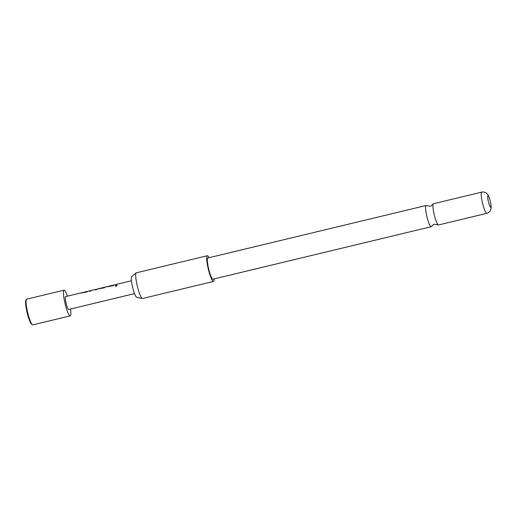 <?xml version="1.0" encoding="UTF-8"?>
<svg xmlns="http://www.w3.org/2000/svg" width="517" height="517" viewBox="0 0 517 517"><rect width="100%" height="100%" fill="white"/><g stroke="black" fill="none" stroke-linecap="round" stroke-linejoin="round"><path stroke-width="0.78" d="M117.016 285.487L116.241 285.365L115.414 286.082M116.202 285.255L115.388 286.03L116.215 286.282L117.004 285.429L116.241 285.365M433.156 203.982L431.243 205.824L430.125 206.238L426.396 205.611A10.902 1.777 76.5 0 0 426.053 205.52A10.902 1.777 76.5 0 0 425.989 205.546A10.902 1.777 76.5 0 0 426.977 216.966A10.902 1.777 76.5 0 0 431.152 226.724A10.902 1.777 76.5 0 0 431.223 226.698A10.902 1.777 76.5 0 0 431.417 226.485L433.33 224.649L434.448 224.229L438.177 224.863A10.902 1.777 -103.5 0 1 434.345 215.195A10.902 1.777 -103.5 0 1 433.156 203.982A10.902 1.777 -103.5 0 1 433.349 203.776A10.902 1.777 -103.5 0 1 433.42 203.75L481.728 192.13A10.902 1.777 -103.5 0 0 482.652 203.582A10.902 1.777 -103.5 0 0 486.827 213.334L438.519 224.953A10.902 1.777 -103.5 0 1 438.177 224.863M86.94 291.691L82.423 292.641L86.94 291.691A6.475 1.06 -103.5 0 1 87.043 291.588A6.475 1.06 -103.5 0 1 87.082 291.575A6.475 1.06 -103.5 0 1 87.127 291.569M95.483 289.908A6.475 1.06 -103.5 0 1 95.697 289.507A6.475 1.06 -103.5 0 1 95.735 289.494A6.475 1.06 -103.5 0 1 95.774 289.488M89.674 291.304A6.475 1.06 -103.5 0 1 89.88 290.903A6.475 1.06 -103.5 0 1 89.919 290.89A6.475 1.06 -103.5 0 1 89.964 290.884M104.389 287.497L99.871 288.447L104.389 287.497A6.475 1.06 -103.5 0 1 104.492 287.394A6.475 1.06 -103.5 0 1 104.531 287.374A6.475 1.06 -103.5 0 1 104.576 287.374M112.9 285.449L108.383 286.399L112.9 285.449A6.475 1.06 -103.5 0 1 112.997 285.345A6.475 1.06 -103.5 0 1 113.042 285.332A6.475 1.06 -103.5 0 1 113.081 285.326M115.627 285.061A6.475 1.06 -103.5 0 1 115.84 284.667A6.475 1.06 -103.5 0 1 115.879 284.647A6.475 1.06 -103.5 0 1 115.924 284.647M142.343 298.503L136.727 297.32A10.754 1.751 -103.5 0 1 132.746 287.704A10.754 1.751 -103.5 0 1 131.712 276.479L136.178 272.879A13.216 2.158 76.5 0 0 137.451 286.677A13.216 2.158 76.5 0 0 142.343 298.503A13.216 2.158 76.5 0 0 142.511 298.503L213.508 281.429A13.216 2.158 -103.5 0 1 208.448 269.603A13.216 2.158 -103.5 0 1 207.33 255.728A13.216 2.158 -103.5 0 1 209.055 257.692M207.33 255.728L136.333 272.802A13.216 2.158 76.5 0 0 136.178 272.879M490.226 201.055A5.945 0.969 76.5 0 0 487.912 195.749A5.945 0.969 76.5 0 0 488.449 201.979A5.945 0.969 76.5 0 0 490.762 207.285A5.945 0.969 76.5 0 0 490.226 201.055M431.152 226.724L212.965 279.18A10.902 1.777 -103.5 0 1 208.797 269.428A10.902 1.777 -103.5 0 1 207.873 257.977L426.053 205.52M70.519 309.011A13.216 2.158 -103.5 0 1 70.331 315.842A13.216 2.158 -103.5 0 1 70.247 315.874A13.216 2.158 -103.5 0 1 65.123 303.789A13.216 2.158 -103.5 0 1 63.985 290.205A13.216 2.158 -103.5 0 1 64.069 290.173A13.216 2.158 -103.5 0 1 67.43 296.163M32.926 324.838A13.216 2.158 -103.5 0 1 32.849 324.87A13.216 2.158 -103.5 0 1 32.455 324.773A13.216 2.158 -103.5 0 1 27.659 312.52A13.216 2.158 -103.5 0 1 26.361 299.427A13.216 2.158 -103.5 0 1 26.587 299.201A13.216 2.158 -103.5 0 1 26.664 299.169L64.069 290.173M68.742 309.437A6.611 1.079 -103.5 0 1 68.703 309.45A6.611 1.079 -103.5 0 1 66.137 303.408A6.611 1.079 -103.5 0 1 65.569 296.616A6.611 1.079 -103.5 0 1 65.614 296.596A6.611 1.079 -103.5 0 1 65.659 296.596M81.104 293.126L81.072 293.003A6.611 1.079 -103.5 0 1 81.195 292.861A6.611 1.079 -103.5 0 1 81.24 292.842A6.611 1.079 -103.5 0 1 81.479 292.919M86.908 291.562A6.611 1.079 -103.5 0 1 87.011 291.459A6.611 1.079 -103.5 0 1 87.05 291.446A6.611 1.079 -103.5 0 1 87.289 291.523M81.066 293.049L86.862 291.982L88.213 291.284A6.611 1.079 -103.5 0 1 88.342 291.142A6.611 1.079 -103.5 0 1 88.381 291.123A6.611 1.079 -103.5 0 1 88.426 291.123M98.411 288.964L98.379 288.841A6.611 1.079 -103.5 0 1 98.501 288.699A6.611 1.079 -103.5 0 1 98.54 288.68L97.034 289.042A6.611 1.079 -103.5 0 0 96.996 289.061A6.611 1.079 -103.5 0 0 96.757 289.604L95.425 289.921A6.611 1.079 -103.5 0 1 95.664 289.378A6.611 1.079 -103.5 0 1 95.703 289.365L91.225 290.444A6.611 1.079 -103.5 0 0 91.179 290.457A6.611 1.079 -103.5 0 0 90.94 291L89.609 291.323A6.611 1.079 -103.5 0 1 89.848 290.78A6.611 1.079 -103.5 0 1 89.893 290.761A6.611 1.079 -103.5 0 1 90.01 290.774L90.275 290.806M98.372 288.887L104.163 287.82L105.52 287.122A6.611 1.079 -103.5 0 1 105.649 286.98A6.611 1.079 -103.5 0 1 105.688 286.961A6.611 1.079 -103.5 0 1 105.733 286.961M107.064 286.883L107.025 286.761A6.611 1.079 -103.5 0 1 107.155 286.618A6.611 1.079 -103.5 0 1 107.193 286.599A6.611 1.079 -103.5 0 1 107.433 286.677M112.861 285.326A6.611 1.079 -103.5 0 1 112.965 285.216A6.611 1.079 -103.5 0 1 113.01 285.203A6.611 1.079 -103.5 0 1 113.249 285.281M107.025 286.806L112.816 285.739L114.173 285.041A6.611 1.079 -103.5 0 1 114.296 284.899A6.611 1.079 -103.5 0 1 114.341 284.886A6.611 1.079 -103.5 0 1 114.386 284.88M131.46 280.77L117.178 284.201A6.611 1.079 -103.5 0 0 117.139 284.214A6.611 1.079 -103.5 0 0 116.9 284.757L115.569 285.08A6.611 1.079 -103.5 0 1 115.808 284.537A6.611 1.079 -103.5 0 1 115.847 284.518A6.611 1.079 -103.5 0 1 116.086 284.602M32.455 324.773L31.686 324.288A12.557 2.049 -103.5 0 1 27.13 312.649A12.557 2.049 -103.5 0 1 25.895 300.209L26.361 299.427M214.154 278.896A13.216 2.158 -103.5 0 1 213.508 281.429M88.2 291.304L87.082 291.575M105.507 287.142L104.531 287.374M114.16 285.061L113.042 285.332M486.827 213.334C488.804 212.791 490.135 211.531 490.814 209.553L491.04 208.597C491.15 208.299 491.46 206.315 490.245 201.029C488.856 196.538 487.99 194.347 487.647 194.457L487.014 193.707C485.508 192.24 483.744 191.717 481.728 192.13M115.847 284.518L114.341 284.886M113.01 285.203L108.525 286.282M107.193 286.599L105.688 286.961M104.499 287.252L100.02 288.324M89.893 290.761L88.381 291.123M87.05 291.446L82.571 292.525M81.24 292.842L65.614 296.596M134.549 293.617L68.703 309.45M70.247 315.874L32.849 324.87M117.004 284.382L115.879 284.647M108.396 286.45L107.226 286.728M99.884 288.492L98.573 288.809M96.86 289.223L95.735 289.494M91.044 290.619L89.919 290.89M82.436 292.693L81.266 292.971"/></g></svg>

